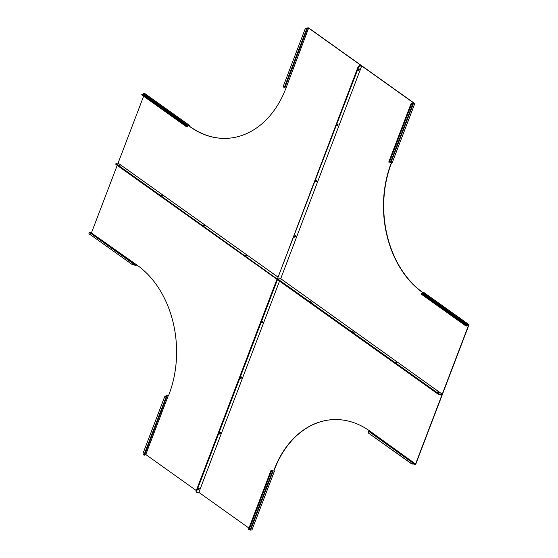 <?xml version="1.0" encoding="UTF-8"?>
<svg xmlns="http://www.w3.org/2000/svg" width="558" height="558" viewBox="0 0 558 558"><rect width="100%" height="100%" fill="white"/><g stroke="black" fill="none" stroke-linecap="round" stroke-linejoin="round"><path stroke-width="0.84" d="M358.138 70.217A0.872 0.495 -54.5 0 1 358.083 70.217A0.872 0.495 -54.5 0 0 359.01 69.422A0.872 0.495 -54.5 0 0 359.038 68.871A0.872 0.495 -54.5 0 1 358.864 69.701A0.872 0.495 -54.5 0 1 358.138 70.217M336.906 125.815A0.872 0.495 -54.5 0 1 336.851 125.815A0.872 0.495 -54.5 0 0 337.778 125.02A0.872 0.495 -54.5 0 0 337.806 124.469A0.872 0.495 -54.5 0 1 337.632 125.306A0.872 0.495 -54.5 0 1 336.906 125.815M315.682 181.42A0.872 0.495 -54.5 0 1 315.619 181.413A0.872 0.495 -54.5 0 0 316.546 180.625A0.872 0.495 -54.5 0 0 316.574 180.074A0.872 0.495 -54.5 0 1 316.4 180.904A0.872 0.495 -54.5 0 1 315.682 181.42M294.45 237.017A0.872 0.495 -54.5 0 1 294.387 237.017A0.872 0.495 -54.5 0 0 295.315 236.222A0.872 0.495 -54.5 0 0 295.342 235.671A0.872 0.495 -54.5 0 1 295.168 236.501A0.872 0.495 -54.5 0 1 294.45 237.017M160.871 195.307L162.266 195.586L160.871 195.307M160.739 195.195L162.036 195.691L160.739 195.195M118.61 165.175L119.998 165.454L118.61 165.175M118.477 165.063L119.775 165.559L118.477 165.063M203.133 225.432L204.528 225.711L203.133 225.432M203 225.32L204.298 225.816L203.007 225.32M245.401 255.564L246.789 255.843L245.401 255.564M245.262 255.452L246.559 255.948L245.269 255.452M142.75 94.511L142.485 94.755A1.583 0.453 -132.4 0 0 141.781 94.532L142.053 94.281A1.583 0.453 47.6 0 1 142.75 94.511L185.437 124.936A1.583 0.453 47.6 0 1 186.811 126.513L187.893 125.794A0.698 0.398 -54.5 0 1 188.29 125.599L189.671 125.522L144.871 93.591L143.49 93.66A0.698 0.398 125.5 0 0 143.092 93.856L142.534 94.372M141.976 94.993A0.698 0.398 -54.5 0 1 141.816 94.93L186.539 126.764A1.583 0.453 -132.4 0 0 185.165 125.18L185.437 124.936M186.811 126.513L186.609 126.861A0.698 0.398 125.5 0 0 187.202 126.736L188.158 125.934L189.288 125.871L190.243 126.903A95.23 71.103 -93 0 0 227.19 138.328A95.23 71.103 -93 0 0 285.801 88.569L308.623 28.095L361.2 65.572L359.812 65.844A1.583 0.907 125.5 0 0 358.229 67.288L277.472 278.763L358.229 67.288A1.583 0.907 -54.5 0 1 359.812 65.844L361.703 65.739L308.623 27.9L307.242 27.97L306.754 28.646A1.583 1.472 179.6 0 0 304.912 29.595L283.471 85.751A1.583 1.472 179.6 0 0 284.252 87.564L284.901 87.571L307.388 28.66M116.022 163.375A1.583 0.537 20.9 0 0 116.448 163.996L277.075 278.93L277.661 278.895L277.075 278.93L116.322 164.331L276.942 279.258L116.19 164.666A1.583 0.537 -159.1 0 1 115.764 164.045L115.89 163.71A1.583 0.537 20.9 0 0 116.322 164.331A1.583 0.537 -159.1 0 1 115.89 163.71L116.022 163.375A1.583 0.537 20.9 0 1 116.441 163.187L118.08 163.103L143.622 96.22M118.08 163.103L277.835 276.984M190.243 126.903L189.434 126.136L189.671 125.522M190.494 126.889A95.23 71.103 -93 0 0 227.315 138.321M307.053 28.053L306.872 28.535L307.046 28.088L308.623 28.095M307.409 28.207L306.935 28.688M304.912 29.595L283.471 85.751M285.082 87.083L286.121 87.027M304.912 29.455A1.583 1.472 -0.4 0 1 306.754 28.514L306.935 28.535M283.38 86.183A1.583 1.472 -0.4 0 1 283.471 85.611M142.485 94.755L185.165 125.18M360.063 66.018L361.703 65.739L414.789 103.586L412.941 103.572L414.28 103.418L361.919 66.088L360.063 66.018A1.583 0.907 125.5 0 0 358.487 67.469L277.472 278.763L357.978 67.106A1.583 0.907 -54.5 0 1 359.561 65.663M358.829 68.899A0.872 0.495 -54.5 0 1 358.041 70.008M337.597 124.504A0.872 0.495 -54.5 0 1 336.809 125.606M316.365 180.101A0.872 0.495 -54.5 0 1 315.577 181.204M295.133 235.699A0.872 0.495 -54.5 0 1 294.345 236.801M437.137 392.232L438.435 392.727L437.137 392.232M437.27 391.897L438.665 392.623L437.27 391.897M394.876 362.107L396.396 362.498L395.008 361.772L396.166 362.602L394.876 362.107M352.614 331.975L354.135 332.366L352.74 331.64L353.905 332.47L352.614 331.975M310.353 301.85L311.873 302.241L310.478 301.515L311.643 302.345L310.353 301.85M336.879 125.264A0.872 0.495 -54.5 0 1 337.96 124.525A0.872 0.495 -54.5 0 1 338.036 125.201A0.872 0.495 -54.5 0 1 336.948 125.941A0.872 0.495 -54.5 0 1 336.879 125.264M358.11 69.666A0.872 0.495 -54.5 0 1 359.192 68.927A0.872 0.495 -54.5 0 1 359.261 69.604A0.872 0.495 -54.5 0 1 358.18 70.343A0.872 0.495 -54.5 0 1 358.11 69.666M315.647 180.862A0.872 0.495 -54.5 0 1 316.728 180.122A0.872 0.495 -54.5 0 1 316.805 180.806A0.872 0.495 -54.5 0 1 315.716 181.545A0.872 0.495 -54.5 0 1 315.647 180.862M294.415 236.466A0.872 0.495 -54.5 0 1 295.496 235.727A0.872 0.495 -54.5 0 1 295.573 236.404A0.872 0.495 -54.5 0 1 294.484 237.143A0.872 0.495 -54.5 0 1 294.415 236.466M389.247 162.134L392.281 162.518L414.789 103.586M390.44 162.511L412.941 103.572L411.902 103.23L389.107 162.169M412.941 103.439L411.602 103.258M411.079 105.141L410.723 105.023L411.246 103.139L388.745 162.05L389.637 161.297M361.703 65.935L280.73 278.7L277.731 278.944M280.73 278.7L442.236 394.185L468.65 325.021L467.52 325.077L466.558 325.879A0.698 0.398 -54.5 0 1 465.965 326.012L465.895 325.907A1.583 0.453 -132.4 0 0 464.528 324.331L421.841 293.899A1.583 0.453 -132.4 0 0 421.137 293.675A1.583 0.453 -132.4 0 0 421.116 293.982L421.171 294.073A0.698 0.398 125.5 0 0 421.332 294.143M391.423 162.559L391.032 163.592A95.23 71.103 -93 0 0 422.685 292.608L422.957 292.804M391.681 162.552L391.284 163.578A95.23 71.103 -93 0 0 422.936 292.594L423.215 292.79M421.89 293.515L422.448 293.006A0.698 0.398 -54.5 0 1 422.845 292.81L424.226 292.741L469.027 324.672L442.361 394.506L441.901 394.527L442.361 394.506L415.696 464.34L414.315 464.409A0.698 0.398 -54.5 0 1 414.057 464.249L413.492 463.6A1.583 1.214 158.7 0 1 411.462 463.754L368.775 433.322A1.583 1.214 158.7 0 1 368.42 432.875A1.583 1.214 158.7 0 1 368.385 432.757M464.528 324.331L464.793 324.086A1.583 0.453 47.6 0 1 466.167 325.663L467.248 324.944A0.698 0.398 125.5 0 1 467.646 324.749L469.027 324.672M464.793 324.086L422.106 293.654L421.841 293.899M466.167 325.663L465.965 326.012M421.137 293.675L421.409 293.431A1.583 0.453 47.6 0 1 422.106 293.654M410.723 105.023L389.275 161.178M440.597 394.269L440.471 394.604A1.583 0.537 -159.1 0 1 438.358 393.906L277.612 279.307L438.358 393.906A1.583 0.537 20.9 0 0 440.471 394.604L441.901 394.527L440.339 394.938A1.583 0.537 -159.1 0 1 438.232 394.241L277.479 279.642L277.738 278.979L438.49 393.571A1.583 0.537 20.9 0 0 440.597 394.269L442.236 394.185M277.738 278.979L280.486 278.874M197.999 489.436A0.872 0.495 125.5 0 0 198.055 489.436A0.872 0.495 125.5 0 0 198.781 488.92A0.872 0.495 125.5 0 0 198.955 488.09A0.872 0.495 125.5 0 1 198.927 488.641A0.872 0.495 125.5 0 1 197.999 489.436M198.892 488.09A0.872 0.495 125.5 0 0 198.097 488.717A0.872 0.495 125.5 0 0 198.097 489.561A0.872 0.495 125.5 0 0 198.313 489.617A0.872 0.495 125.5 0 0 199.108 488.982A0.872 0.495 125.5 0 0 199.108 488.145A0.872 0.495 125.5 0 0 198.892 488.09M219.224 433.838A0.872 0.495 125.5 0 0 219.287 433.838A0.872 0.495 125.5 0 0 220.012 433.322A0.872 0.495 125.5 0 0 220.187 432.492A0.872 0.495 125.5 0 1 220.159 433.043A0.872 0.495 125.5 0 1 219.224 433.838M220.124 432.492A0.872 0.495 125.5 0 0 219.329 433.12A0.872 0.495 125.5 0 0 219.329 433.964A0.872 0.495 125.5 0 0 219.545 434.019A0.872 0.495 125.5 0 0 220.34 433.385A0.872 0.495 125.5 0 0 220.34 432.548A0.872 0.495 125.5 0 0 220.124 432.492M240.456 378.233A0.872 0.495 125.5 0 0 240.519 378.24A0.872 0.495 125.5 0 0 241.244 377.724A0.872 0.495 125.5 0 0 241.419 376.894A0.872 0.495 125.5 0 1 241.391 377.445A0.872 0.495 125.5 0 1 240.456 378.233M241.356 376.887A0.872 0.495 125.5 0 0 240.561 377.522A0.872 0.495 125.5 0 0 240.561 378.366A0.872 0.495 125.5 0 0 240.77 378.422A0.872 0.495 125.5 0 0 241.565 377.787A0.872 0.495 125.5 0 0 241.572 376.943A0.872 0.495 125.5 0 0 241.356 376.887M261.688 322.636A0.872 0.495 125.5 0 0 261.751 322.636A0.872 0.495 125.5 0 0 262.476 322.126A0.872 0.495 125.5 0 0 262.651 321.289A0.872 0.495 125.5 0 1 262.623 321.847A0.872 0.495 125.5 0 1 261.688 322.636M262.588 321.289A0.872 0.495 125.5 0 0 261.793 321.924A0.872 0.495 125.5 0 0 261.793 322.761A0.872 0.495 125.5 0 0 262.002 322.817A0.872 0.495 125.5 0 0 262.797 322.189A0.872 0.495 125.5 0 0 262.804 321.345A0.872 0.495 125.5 0 0 262.588 321.289M440.339 394.938L441.978 394.855L415.57 464.019L414.364 464.054L414.064 463.349A0.698 0.398 125.5 0 0 413.555 463.273L413.652 463.524M411.462 463.754L411.372 463.524A1.583 1.214 -21.3 0 0 413.401 463.377L368.754 431.341A0.698 0.398 -54.5 0 1 369.27 431.411M279.537 281.106L198.864 492.379L248.966 528.098M415.57 464.019L369.821 431.048A95.23 71.103 -93 0 0 332.868 419.63A95.23 71.103 -93 0 0 274.264 469.383L273.943 470.924L270.937 470.575L274.445 471.091L251.944 530.03L248.903 529.64M332.993 419.623A95.23 71.103 -93 0 0 274.515 469.369L273.985 470.764L274.445 471.091M248.938 528.684L270.937 470.575L248.408 529.563L249.3 528.803L270.742 472.647L270.386 472.528M271.265 470.764L270.742 472.647M249.3 528.803L248.763 529.682M411.372 463.524L368.775 433.322M370.317 432.108L370.77 432.08M368.622 431.453A1.583 1.214 -21.3 0 0 368.329 432.652A1.583 1.214 -21.3 0 0 368.685 433.099M196.723 492.254A1.583 0.907 -54.5 0 1 196.583 492.184A1.583 0.907 -54.5 0 1 196.451 490.949L277.207 279.474L196.451 490.949A1.583 0.907 125.5 0 0 196.583 492.184L196.834 492.365A1.583 0.907 125.5 0 0 197.225 492.463L198.864 492.379M196.472 492.072A1.583 0.907 -54.5 0 1 196.325 492.003A1.583 0.907 -54.5 0 1 196.193 490.768L276.949 279.293L277.556 279.453L196.702 491.131A1.583 0.907 125.5 0 0 196.834 492.365M219.189 433.622A0.872 0.495 125.5 0 0 219.908 432.862A0.872 0.495 125.5 0 0 219.978 432.52M197.957 489.226A0.872 0.495 125.5 0 0 198.676 488.459A0.872 0.495 125.5 0 0 198.746 488.117M240.421 378.024A0.872 0.495 125.5 0 0 241.133 377.264A0.872 0.495 125.5 0 0 241.202 376.922M261.646 322.426A0.872 0.495 125.5 0 0 262.365 321.666A0.872 0.495 125.5 0 0 262.434 321.324M143.043 453.696A1.583 1.472 -0.4 0 1 143.134 453.124L164.575 396.968A1.583 1.472 -0.4 0 1 166.417 396.02L166.905 395.483L168.558 395.601M167.051 396.173L144.376 455.161L143.915 455.07L166.417 396.159A1.583 1.472 179.6 0 0 164.575 397.101L164.575 396.968M166.598 396.047L168.495 395.755L169.025 394.366A95.23 71.103 -93 0 0 137.373 265.343L91.414 232.93L117.208 165.384M196.283 490.545L145.778 454.54L168.286 395.601M136.515 264.729L136.34 265.19L134.952 265.259A0.698 0.398 125.5 0 1 134.694 265.099L136.215 264.869M90.961 232.958L91.414 232.93M89.908 232.261A0.698 0.398 125.5 0 0 89.399 232.191L89.266 232.302A1.583 1.214 -21.3 0 0 88.973 233.502A1.583 1.214 -21.3 0 0 89.329 233.948L132.016 264.38A1.583 1.214 -21.3 0 0 134.046 264.227L134.192 264.122A0.698 0.398 -54.5 0 1 134.708 264.199L135.085 264.931M89.329 233.948L132.016 264.38M134.192 264.122L134.694 265.099L133.955 264.576M134.29 264.373L134.136 264.45A1.583 1.214 158.7 0 1 132.1 264.604M89.419 234.179A1.583 1.214 158.7 0 1 89.064 233.725A1.583 1.214 158.7 0 1 89.022 233.614M144.745 454.596L145.778 454.54M143.134 453.124L164.575 397.101M143.134 453.256A1.583 1.472 179.6 0 0 143.915 455.07M277.64 279.223L276.942 279.258M277.633 279.258L276.949 279.293M186.581 126.122L187.202 126.736M307.039 28.514L307.409 28.604M306.754 28.646L284.252 87.564M143.092 93.856L187.983 126.017M143.49 93.66L188.29 125.599M358.487 67.469L357.978 67.106M116.448 163.996L116.19 164.666M411.902 103.097L389.4 162.169M422.448 293.006L467.339 325.168M465.937 325.272L466.558 325.879M465.895 325.907L421.116 293.982M467.646 324.749L422.845 292.81M413.401 103.655L390.9 162.587M438.232 394.241L438.49 393.571M414.064 463.349L413.694 463.517M249.063 529.675L271.565 470.603M250.096 530.023L272.604 470.945M250.563 530.1L273.064 471.168M413.311 463.719L414.322 464.005M196.193 490.768L196.702 491.131M166.703 396.02L167.072 396.11M134.339 264.366L134.708 264.199M89.266 232.302L134.046 264.227M166.716 395.566L166.535 396.04L167.072 395.713M141.837 94.951L186.637 126.882M307.402 28.632L284.901 87.571M411.253 103.097L388.752 162.029M465.993 326.032L421.192 294.094M388.78 162.106L389.135 162.225M248.415 529.542L270.916 470.61M413.98 463.231L369.18 431.292M414.141 464.368L413.269 463.747M248.798 529.737L248.436 529.619M89.824 232.142L134.618 264.08M133.913 264.597L134.785 265.217M144.564 455.077L167.065 396.145"/></g></svg>
